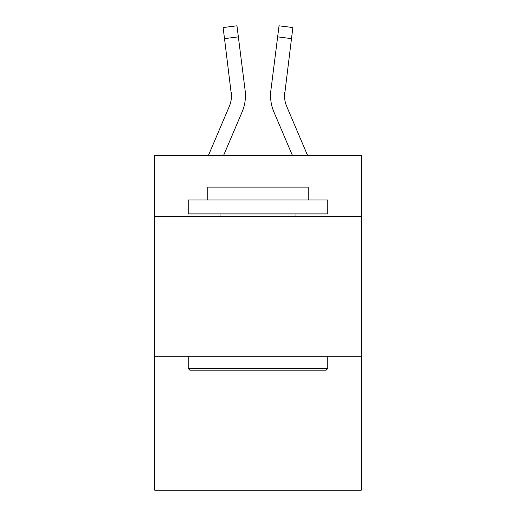 <?xml version="1.0" encoding="UTF-8"?>
<svg xmlns="http://www.w3.org/2000/svg" width="516" height="516" viewBox="0 0 516 516"><rect width="100%" height="100%" fill="white"/><g stroke="black" fill="none" stroke-linecap="round" stroke-linejoin="round"><path stroke-width="0.77" d="M361.264 216.694L361.264 155.297L154.736 155.297L154.736 216.694L361.264 216.694L361.264 490.2L154.736 490.2L154.736 216.694M361.264 356.24L154.736 356.24M223.647 155.297L242.094 111.972A41.861 41.861 -19.2 0 0 245.113 90.326L238.36 36.875L224.512 38.623L223.112 27.548L236.96 25.8L238.36 36.875M208.483 155.297L229.259 106.502A27.909 27.909 -29.4 0 0 231.484 95.621L224.512 38.623M244.9 88.649L245.113 90.326M307.517 155.297L286.741 106.502A27.909 27.909 29.4 0 1 284.516 95.621L291.488 38.623L277.64 36.875L279.04 25.8L292.888 27.548L291.488 38.623M292.353 155.297L273.906 111.972A41.861 41.861 19.1 0 1 270.887 90.326L277.64 36.875M284.548 96.937L284.735 92.074A27.909 27.909 19.1 0 0 286.741 106.502A27.909 27.909 19.1 0 1 284.516 95.621A27.909 27.909 19.1 0 0 286.741 106.502A27.909 27.909 19.1 0 1 284.516 95.621A27.909 27.909 19.1 0 0 286.741 106.502A27.909 27.909 19.1 0 1 284.516 95.621A27.909 27.909 19.1 0 0 286.741 106.502A27.909 27.909 19.1 0 1 284.516 95.621A27.909 27.909 19.1 0 0 286.741 106.502A27.909 27.909 19.1 0 1 284.516 95.621A27.909 27.909 19.1 0 0 286.741 106.502A27.909 27.909 19.1 0 1 284.516 95.621A27.909 27.909 19.1 0 0 286.741 106.502A27.909 27.909 19.1 0 1 284.516 95.621A27.909 27.909 19.1 0 0 286.741 106.502A27.909 27.909 19.1 0 1 284.516 95.621A27.909 27.909 19.1 0 0 286.741 106.502A27.909 27.909 19.1 0 1 284.516 95.621M189.901 370.191L188.23 368.521L327.77 368.521L326.099 370.191L189.901 370.191M327.77 199.95L327.77 213.901L188.23 213.901L188.23 199.95L327.77 199.95M207.767 199.95L207.767 187.115L308.233 187.115L308.233 199.95M327.77 356.24L327.77 368.521M188.23 356.24L188.23 368.521M295.958 213.901L295.958 216.694M220.042 213.901L220.042 216.694M229.259 106.502A27.909 27.909 -19.2 0 0 231.484 95.621A27.909 27.909 -19.2 0 1 229.259 106.502A27.909 27.909 -19.2 0 0 231.484 95.621A27.909 27.909 -19.2 0 1 229.259 106.502A27.909 27.909 -19.2 0 0 231.484 95.621A27.909 27.909 -19.2 0 1 229.259 106.502A27.909 27.909 -19.2 0 0 231.484 95.621A27.909 27.909 -19.2 0 1 229.259 106.502A27.909 27.909 -19.2 0 0 231.484 95.621A27.909 27.909 -19.2 0 1 229.259 106.502A27.909 27.909 -19.2 0 0 231.484 95.621A27.909 27.909 -19.2 0 1 229.259 106.502A27.909 27.909 -19.2 0 0 231.484 95.621A27.909 27.909 -19.2 0 1 229.259 106.502A27.909 27.909 -19.2 0 0 231.484 95.621A27.909 27.909 -19.2 0 1 229.259 106.502A27.909 27.909 -19.2 0 0 231.484 95.621L231.265 92.074A27.909 27.909 -19.2 0 1 229.259 106.502M245.442 95.55L245.39 97.614L245.442 95.55M270.61 97.614L270.558 95.55M270.887 90.326L271.1 88.649M223.112 27.548L236.96 25.8M279.04 25.8L292.888 27.548"/></g></svg>
